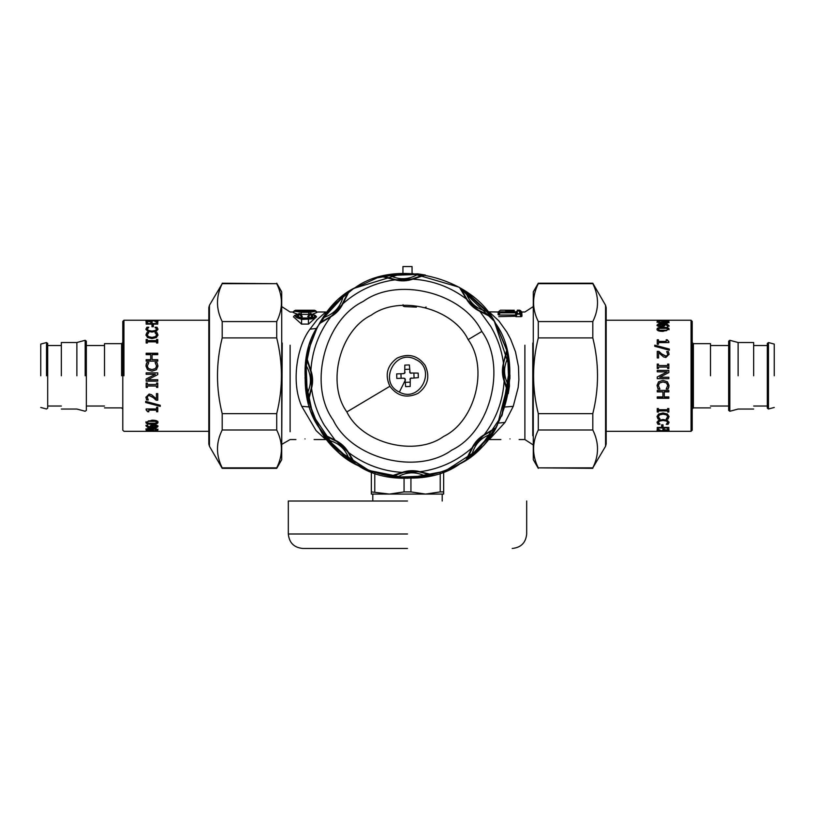 <?xml version="1.0" encoding="UTF-8"?>
<svg xmlns="http://www.w3.org/2000/svg" width="815" height="815" viewBox="0 0 815 815"><rect width="100%" height="100%" fill="white"/><g stroke="black" fill="none" stroke-linecap="round" stroke-linejoin="round"><path stroke-width="1.22" d="M305.004 438.898C293.247 439.611 293.247 439.611 305.004 438.898C316.76 439.611 316.76 439.611 305.004 438.898M509.996 438.898C498.24 439.611 498.24 439.611 509.996 438.898C521.753 439.611 521.753 439.611 509.996 438.898M327.386 439.713L325.715 439.55L316.037 430.534L301.754 406.349C290.751 381.97 297.18 345.866 309.985 329.158L317.127 319.745L325.715 312.002L316.332 312.002M308.549 324.085L316.546 316.821L315.395 315.446L310.546 313.531L309.191 314.621L311.442 315.232L311.493 317.045L308.437 317.982L301.57 317.982L298.209 316.566L298.687 315.14L300.816 314.621L300.256 313.816M308.437 319.144C315.863 317.392 316.566 315.548 310.546 313.602L310.23 314.223C314.152 315.741 313.551 317.045 308.437 318.145L301.57 318.145C296.456 317.045 295.855 315.741 299.777 314.223L299.462 313.602C293.441 315.548 294.144 317.392 301.57 319.144L308.437 319.144L308.437 324.085L301.458 324.085M300.857 314.376L309.15 314.376M313.041 314.03L316.76 312.512L315.639 311.177C316.434 310.576 314.142 310.26 308.753 310.24L301.255 310.24C293.665 310.484 293.665 311.024 301.255 311.87L308.753 311.87C316.342 311.024 316.342 310.484 308.753 310.24L301.255 310.24C295.825 310.281 293.522 310.596 294.368 311.177L301.255 312.318L310.719 312.257L315.639 311.177M296.966 314.03L293.247 312.512L294.368 311.177M302.273 316.587L299.777 314.223L301.632 317.147L302.273 316.587L301.397 314.957M301.632 317.147L299.696 317.697M309.751 313.816L307.724 316.587L310.311 317.697M301.57 319.144L301.57 324.085L293.461 316.821L294.602 315.446L301.57 319.449L312.206 318.869L315.11 317.249L315.395 315.456M298.147 311.167L311.86 311.167M301.255 310.342L308.753 310.342C314.142 310.576 314.142 310.953 308.753 311.493L301.255 311.493C295.865 310.953 295.865 310.576 301.255 310.342L301.255 312.369M500.451 310.189L514.265 310.25C518.177 310.169 518.177 310.169 514.265 310.25L505.728 310.25C501.816 310.169 501.816 310.169 505.728 310.25L502.824 310.189M517.444 312.766L517.423 313.683L519.644 313.683L519.613 310.994L517.454 310.994L515.783 311.839L500.369 311.839L500.359 312.379L516.333 312.379L517.444 312.766L516.425 313.204L516.425 314.101L520.653 314.101L520.653 311.473L519.613 311.473L521.763 312.634M314.621 310.729L315.66 310.729L316.78 312.023L315.649 310.709L314.621 310.729L315.649 310.709M294.347 310.729L293.227 312.023L294.358 310.709L295.387 310.729M294.602 315.446L299.299 313.541L301.458 315.018L299.462 313.531L299.024 314.02M307.724 316.587L310.23 314.223L308.376 317.147M310.546 313.602L310.984 314.02L309.506 314.02L308.549 315.018M500.369 311.839L499.34 312.817L516.333 312.817L515.111 316.22L517.423 313.683L515.844 316.648L521.233 316.648L521.967 316.22L521.804 312.675L520.602 311.401L519.613 311.473L520.653 311.473M517.454 311.534L516.109 311.799L517.454 310.984L516.425 311.473M521.233 316.648L519.644 313.683L521.967 316.22M516.333 312.379L515.172 315.13M498.902 315.018L498.108 314.682L500.359 312.379L498.902 315.018L514.907 315.018M487.615 311.839L498.22 312.002L500.379 310.179M505.728 310.882C497.507 310.647 497.507 310.647 505.728 310.882L514.265 310.882C522.486 310.647 522.486 310.647 514.265 310.882L514.265 310.403C521.162 310.158 521.162 310.158 514.265 310.403L505.728 310.403C498.831 310.158 498.831 310.158 505.728 310.403L505.728 312.461M521.233 312.064L521.773 312.002L520.54 310.678M499.34 312.288L498.25 313.368M498.77 316.648L515.111 316.22M498.108 314.682L498.159 313.459M498.22 312.002L499.463 312.145M498.159 313.52L498.189 312.675M489.285 312.002L498.841 320.876L506.757 331.939L510.638 339.172L515.477 351.744L518.493 366.699L518.89 379.77L518.157 387.553L513.246 406.349L505.015 422.394L489.285 439.55L500.889 439.55M495.826 323.779L506.441 349.003L509.996 376.061L497.445 424.921C477.162 471.62 400.664 494.063 358.356 465.722C311.656 445.438 289.213 368.94 317.555 326.632L332.968 305.421L353.262 288.805L377.111 277.884L402.946 273.382L402.946 266.546L412.054 266.546L412.054 273.382L459.059 287.196L494.287 321.242L509.681 367.759L501.734 416.098M352.926 289.019L332.53 305.88L317.555 326.632L307.917 351.53L305.024 378.058L312.868 415.151L335.831 449.055L370.234 471.264L407.5 478.273L444.766 471.264L479.169 449.055L502.132 415.151L509.976 378.058L506.869 350.654L495.54 323.29C473.505 277.385 396.222 257.835 355.014 287.736C309.109 309.771 289.559 387.054 319.46 428.262C341.495 474.167 418.778 493.717 459.986 463.817C505.891 441.781 525.441 364.509 495.54 323.29M311.35 340.273L305.248 368.747L307.601 398.688L318.359 426.367L335.505 448.729L367.636 470.204L407.5 478.273M426.113 307.061L425.257 307.438M416.434 307.133L404.586 306.603L403.272 306.185L403.058 304.728M509.457 385.974L508.845 385.913C508.55 390.049 508.224 391.679 507.847 390.793L504.118 381.114C502.091 375.206 501.867 369.236 503.446 363.205L506.635 350.419L508.397 357.958L509.457 385.974L508.254 393.625L504.118 381.114C502.875 400.98 496.243 418.849 484.232 434.721L495.53 427.936L491.445 434.517L490.946 434.171C480.972 437.594 474.656 444.399 471.997 454.607C468.859 457.327 467.474 458.244 467.841 457.358L472.843 446.977L483.407 435.587L493.381 429.821C494.236 429.393 493.421 430.85 490.946 434.171L471.997 454.607L472.384 455.076L466.129 459.64L472.048 447.863C474.788 442.26 478.853 437.879 484.232 434.721L483.407 435.587M472.272 447.893L472.843 446.977L472.048 447.863C457.113 461.035 439.794 468.992 420.071 471.722L432.857 474.911L425.318 476.673L425.216 476.072C415.742 471.437 406.461 471.793 397.363 477.121C393.227 476.826 391.597 476.5 392.484 476.123L403.354 472.333L418.879 471.742L430.014 474.717C430.921 475.023 429.322 475.471 425.216 476.072L397.363 477.121L397.302 477.733L389.652 476.531L402.162 472.394C408.071 470.367 414.04 470.143 420.071 471.722L418.879 471.742M402.304 472.568L403.354 472.333L402.162 472.394C382.296 471.152 364.427 464.519 348.555 452.508L355.34 463.806L348.759 459.721L349.105 459.222C345.682 449.248 338.877 442.932 328.669 440.273C325.949 437.135 325.032 435.75 325.919 436.117L336.3 441.119L347.689 451.683L353.455 461.657C353.883 462.513 352.426 461.697 349.105 459.222L328.669 440.273L328.201 440.66L323.637 434.405L335.413 440.324C341.016 443.065 345.397 447.129 348.555 452.508L347.689 451.683M417.698 273.83L417.637 274.431C421.773 274.726 423.403 275.052 422.516 275.429L412.838 279.158C406.93 281.185 400.96 281.409 394.929 279.83L382.143 276.642L389.682 274.879L417.698 273.83L425.349 275.022L412.838 279.158C432.704 280.401 450.573 287.033 466.445 299.044L459.66 287.746L466.241 291.831L465.895 292.33C469.318 302.304 476.123 308.62 486.331 311.279C489.051 314.417 489.968 315.802 489.082 315.436L478.7 310.434L467.311 299.869L461.545 289.896C461.117 289.04 462.574 289.855 465.895 292.33L486.331 311.279L486.8 310.892L491.363 317.147L479.587 311.228C473.984 308.488 469.603 304.423 466.445 299.044L467.311 299.869M335.383 440.548L324.38 425.328C317.595 413.877 313.317 401.551 311.554 388.348L308.365 401.133L306.603 393.594L307.204 393.492C311.839 384.028 311.483 374.737 306.155 365.64C306.45 361.503 306.776 359.873 307.153 360.76L310.943 371.64L311.534 387.156L308.559 398.291C308.253 399.197 307.805 397.598 307.204 393.492L306.155 365.64L305.544 365.578L306.746 357.928L310.882 370.438C312.909 376.347 313.133 382.316 311.554 388.348L311.534 387.156M310.709 370.581L310.943 371.64L310.882 370.438C312.125 350.572 318.757 332.703 330.768 316.831L319.47 323.616L323.555 317.035L324.054 317.381C334.028 313.958 340.344 307.153 343.003 296.945C346.141 294.225 347.526 293.308 347.159 294.195L342.157 304.576L331.593 315.965L321.619 321.731C320.764 322.159 321.579 320.703 324.054 317.381L343.003 296.945L342.616 296.477L348.871 291.913L342.952 303.689C340.212 309.293 336.147 313.673 330.768 316.831L331.593 315.965M495.53 427.936L484.691 434.65L478.996 439.428M466.129 459.64L469.664 452.753M432.857 474.911L420.459 471.987L413.052 471.345M389.652 476.531L397.017 474.167M355.34 463.806L348.626 452.967L343.849 447.272M323.637 434.405L330.523 437.94M479.617 311.014L490.62 326.224C497.405 337.675 501.683 350.002 503.446 363.205L506.441 353.262C506.747 352.355 507.195 353.954 507.796 358.06C503.161 367.534 503.517 376.815 508.845 385.913L507.796 358.06L508.397 357.958M506.635 350.419L503.711 362.818L503.069 370.234M508.254 393.625L505.891 386.259M459.66 287.746L466.374 298.585L471.152 304.28M491.363 317.147L484.477 313.622M308.365 401.133L308.559 398.291M306.746 357.928L309.17 365.466M319.47 323.616L321.619 321.731M348.871 291.913L345.265 298.952M412.696 278.985L394.929 279.83C375.206 282.571 357.887 290.517 342.952 303.689L342.157 304.576L342.728 303.659M396.121 279.81L384.986 276.835C384.079 276.529 385.678 276.081 389.784 275.48C399.258 280.115 408.539 279.759 417.637 274.431L389.784 275.48L389.682 274.879M382.143 276.642L394.541 279.565L401.948 280.207M425.349 275.022L417.983 277.385M468.146 339.621C452.977 307.999 399.737 294.531 371.345 315.13C339.723 330.299 326.255 383.539 346.854 411.932C362.023 443.554 415.263 457.021 443.655 436.422C475.277 421.253 488.745 368.013 468.146 339.621L481.828 331.471C463.226 292.707 397.985 276.204 363.195 301.448C324.431 320.051 307.927 385.291 333.172 420.082C351.774 458.845 417.015 475.349 451.805 450.104C490.569 431.502 507.073 366.261 481.828 331.471M504.291 380.972L503.466 364.397M478.018 440.426L473.984 445.306M473.393 446.162L467.841 457.358M411.646 471.355L405.34 471.956M404.322 472.14L392.484 476.123M342.85 446.294L337.97 442.26M337.115 441.669L325.919 436.117M503.079 371.63L503.68 377.936M503.864 378.955L507.847 390.793M472.15 305.258L477.03 309.293M477.885 309.883L489.082 315.436M308.59 398.219L311.289 388.735L311.931 381.328M311.921 379.922L311.32 373.616M311.136 372.598L307.153 360.76M321.691 321.701L330.309 316.903L336.004 312.125M336.982 311.126L341.016 306.246M341.607 305.391L347.159 294.195M403.354 280.197L409.66 279.596M410.679 279.413L422.516 275.429M389.896 386.269C397.343 396.222 406.716 398.596 417.993 393.38C427.946 385.933 430.32 376.571 425.104 365.283C417.657 355.33 408.284 352.956 397.007 358.172C387.054 365.619 384.68 374.992 389.896 386.269L346.854 411.932M410.077 373.005L418.177 373.097L418.339 377.651L410.281 378.343M410.271 378.354L410.179 386.453L405.626 386.616L404.933 378.557M413.888 373.26L414.061 377.814M404.729 373.199L404.821 365.1L409.375 364.937L410.067 372.995M404.984 369.389L409.538 369.215M405.086 372.221L403.771 373.637L404.719 373.209M400.939 373.749L401.112 378.292M404.923 378.547L403.945 378.191L405.361 379.505M405.463 382.337L410.016 382.164M402.946 273.382L354.046 288.316M399.37 392.086C377.895 382.5 395.051 348.087 415.63 359.466C437.105 369.052 419.949 403.466 399.37 392.086L405.381 380.024M403.945 378.191L396.824 378.455L396.661 373.902L403.771 373.637M409.639 372.048L411.055 373.362M411.229 377.916L409.914 379.332M156.612 321.079L157.947 321.497M147.301 321.456L147.301 320.886L150.918 321.029L150.918 321.599L152.425 321.079M145.966 321.477L147.301 321.049M156.531 321.66L156.612 320.947L154.687 320.601L149.277 321.64L145.966 320.906L148.554 320.478L147.301 320.886M150.918 321.029L156.898 320.539L157.947 320.927L157.05 321.66L155.115 321.66L156.612 320.947M148.554 320.478L148.554 321.049M146.72 321.049L146.72 320.478M151.977 325.379L153.383 325.379M151.977 324.849L153.383 324.849L153.383 326.754L151.977 326.754L151.977 324.849M155.115 332.999L156.959 332.999L157.947 335.322M147.281 334.884L148.473 337.064L151.967 337.797L155.461 337.043L156.612 334.884L155.115 332.551L156.959 332.551L157.947 334.894L156.429 337.512L151.967 338.571L147.556 337.512L145.966 334.884L146.945 332.551L148.799 332.551L147.281 334.884L148.473 336.656L151.967 337.4L155.461 336.636L156.612 334.884M145.966 335.301L146.945 332.999L148.799 332.551M146.17 353.476L157.743 353.476M146.17 359.843L150.714 359.843L150.714 354.657L146.17 354.657L146.17 353.241L157.743 353.241L157.743 354.657L152.079 354.657L152.079 359.67L157.743 359.67L157.743 361.147L146.17 361.147L146.17 359.67L150.714 359.67M152.079 359.67L157.743 359.843M146.17 372.903L157.743 372.903M152.446 375.776L155.329 374.309L146.17 374.309L146.17 372.873L157.743 372.873L157.743 374.605L147.77 379.719L157.743 379.719L157.743 381.145L146.17 381.145L146.17 378.965L155.329 374.309M157.743 381.094L146.17 381.094M155.451 375.776L147.77 379.719M148.269 399.737L146.618 399.737L145.926 397.058M157.743 399.951L156.103 399.951L153.312 397.435L149.196 395.336L147.739 395.866L147.27 397.16L148.269 399.982L146.618 399.982L145.926 397.282L149.104 394.063L151.427 394.633L156.399 398.892L156.399 393.614L157.743 393.614L157.743 400.206L156.103 400.206L153.312 397.669L149.196 395.54L147.739 396.08L147.27 397.394M148.809 411.392L147.749 411.392L146.13 409.558M156.562 410.139L148.809 409.782L148.809 411.769L147.749 411.769L146.13 409.914L146.13 408.957L156.562 408.957L156.562 407.286L157.743 407.286L157.743 411.769L156.562 411.769L156.562 410.139L148.809 410.139M157.743 411.392L156.562 411.392M156.704 422.313L155.482 420.886L151.957 420.652L148.422 420.897L147.22 422.313L148.442 423.23L155.451 423.24L156.704 422.313L155.482 421.365L148.422 421.365L147.22 422.313M157.988 421.834C158.008 423.138 156.001 423.769 151.967 423.729C147.872 423.769 145.854 423.138 145.936 421.834M145.936 422.313L151.957 420.194C156.042 420.204 158.049 420.917 157.988 422.313C158.008 423.637 156.001 424.279 151.967 424.228C147.872 424.269 145.854 423.637 145.936 422.313M156.725 426.408L154.055 424.992L152.038 425.338L151.641 426.479L152.273 427.284L156.725 426.408L154.055 425.512L152.038 425.858M152.038 425.338L151.641 426.479M157.988 425.888L156.938 427.406L152.66 427.865L147.821 427.406L145.956 425.838L147.607 424.768L147.301 425.929L151.162 427.284L150.357 425.817M156.938 426.866L147.821 426.877L145.956 425.318M151.162 427.284L150.357 426.337L151.04 425.369L153.994 424.788L156.898 425.298L157.988 426.408L156.938 427.406M147.607 425.287L147.301 425.929M151.651 428.802L147.199 429.423L151.885 429.75L151.651 428.252L152.283 429.383M147.199 429.423L147.861 429.026M153.566 428.914L152.222 429.566M157.967 429.199L157.804 430.055L156.317 430.055L156.215 428.731M157.804 429.485L156.317 429.485M147.22 429.505L145.936 428.863M152.884 429.434L152.884 429.994L147.026 430.035L145.936 429.423L146.975 428.7L151.264 428.303L156.123 428.7L157.804 430.055M152.762 428.252L153.566 429.474L152.884 429.994M156.623 429.709L152.762 428.802M147.026 429.464L147.026 430.035M146.17 431.298L147.546 431.298M150.806 431.298L152.171 431.298M157.743 430.004L157.743 430.636L156.562 430.636M156.562 430.575L157.743 430.575L157.743 431.206L146.13 431.013L156.562 430.575M146.13 430.432L146.13 431.013M147.749 430.636L147.749 431.206M148.809 430.463L148.809 431.043M156.562 430.463L156.562 431.043M160.26 406.064L145.661 402.243M145.661 402.518L145.661 401.347L160.26 405.279L160.26 406.379L145.661 402.518M147.352 387.329L146.17 387.329M156.562 386.004L147.352 385.903L147.352 387.451L146.17 387.451L146.17 383.04L147.352 383.04L147.352 384.497L156.562 384.497L156.562 383.04L157.743 383.04L157.743 387.451L156.562 387.451L156.562 386.004L147.352 386.004M157.743 387.329L156.562 387.329M155.115 362.675L156.959 362.675L157.947 366.159M147.281 366.149L148.473 368.645L151.967 369.664L155.461 368.614L156.612 366.149M145.966 366.139L146.945 362.675L148.799 362.675L147.281 366.047L148.473 368.574L151.967 369.592L155.461 368.533L156.612 366.047L155.115 362.543L156.959 362.543L157.947 366.057L156.429 369.745L151.967 371.192L147.556 369.755L145.966 366.037L146.262 364.04L146.945 362.543L148.799 362.543M156.562 339.886L157.743 339.886M147.352 340.639L156.562 341.006L156.562 339.509L157.743 339.509L157.743 343.023L156.562 343.023L156.562 341.842L147.352 341.842L147.352 343.023L146.17 343.023L146.17 339.509L147.352 339.509L147.352 340.639L156.562 340.639M146.17 339.886L147.352 339.886M155.115 327.722L156.959 327.722L157.947 329.555M147.281 329.056L148.473 330.961L151.967 331.562L155.461 330.941L156.612 329.056L155.115 327.212L156.959 327.212L157.947 329.066L156.429 331.185L151.967 332.062L147.556 331.185L145.966 329.046L146.945 327.212L148.799 327.212L147.281 329.056L148.473 330.493L151.967 331.094L155.461 330.462L156.612 329.056M145.966 329.535L146.945 327.722L148.799 327.212M156.959 327.722L156.959 327.212M146.945 327.722L146.945 327.212M156.378 322.475L157.743 322.475M152.079 323.586L152.079 324.136L156.378 324.136L156.378 321.915L157.743 321.915L157.743 324.136L146.17 324.136L146.17 321.915L147.546 321.915L147.546 323.586L150.714 323.586L150.714 322.017L152.079 322.017L152.079 323.586L156.378 323.586M150.714 322.577L152.079 322.577M147.546 323.586L147.546 324.136L150.714 324.136L150.714 323.586M146.17 322.475L147.546 322.475M123.941 375.776L123.941 320.234L122.79 321.395L122.79 430.157L123.941 431.318L146.17 431.318M122.79 342.514L121.629 343.665L121.629 375.776M104.503 375.776L104.503 343.665L104.503 375.776M61.349 409.038L76.875 409.038L85.178 411.269L86.339 410.373L86.339 341.179L85.178 340.283L85.178 375.776M76.875 375.776L76.875 342.514L76.875 375.776M61.349 375.776L61.349 342.514L61.349 375.776M40.75 407.459L46.526 409.008L47.688 408.121L47.688 343.441L46.526 342.545L46.526 375.776M40.75 375.776L40.75 344.093L40.75 375.776M658.388 430.473L657.053 430.055M664.082 430.524L664.082 429.953L662.575 430.473L663.634 430.076L665.723 429.913L669.034 430.646L668.28 431.074L666.446 431.074L667.699 430.666L665.886 430.249L658.102 431.013L657.053 430.626L657.95 429.902L659.885 429.902L658.388 430.605L660.313 430.962L662.615 430.452M667.699 430.666L667.699 430.076M669.034 430.076L667.699 430.503M658.469 429.902L658.388 430.605M666.446 431.074L666.446 430.503M668.28 430.503L668.28 431.074M663.023 426.174L661.617 426.174M663.023 426.703L661.617 426.703L661.617 424.798L663.023 424.798L663.023 426.703M659.885 418.553L658.041 418.553L657.053 416.231M667.719 416.669L666.527 414.489L663.033 413.755L659.539 414.509L658.388 416.669L659.885 419.002L658.041 419.002L657.053 416.659L658.571 414.04L663.033 412.981L667.444 414.04L669.034 416.669L668.056 419.002L666.201 419.002L667.719 416.669L666.527 414.896L663.033 414.152L659.539 414.916L658.388 416.669M669.034 416.251L668.056 418.553L666.201 419.002M668.83 398.077L657.257 398.077M668.83 391.709L664.286 391.709L664.286 396.895L668.83 396.895L668.83 398.311L657.257 398.311L657.257 396.895L662.921 396.895L662.921 391.883L657.257 391.883L657.257 390.405L668.83 390.405L668.83 391.883L664.286 391.883M662.921 391.883L657.257 391.709M668.83 378.649L657.257 378.649L657.257 376.958L667.23 371.874L657.257 371.834L657.257 370.407L668.83 370.407L668.83 372.587L659.671 377.233L668.83 377.243L668.83 378.68L657.257 378.68M657.257 370.458L668.83 370.458M659.671 377.233L662.554 375.776M659.549 375.776L667.23 371.834M666.731 351.815L668.382 351.815L669.074 354.494M657.257 351.601L658.897 351.601L661.688 354.118L665.804 356.216L667.261 355.686L667.73 354.393L666.731 351.571L668.382 351.571L669.074 354.27L665.896 357.49L663.573 356.919L658.602 352.661L658.602 357.938L657.257 357.938L657.257 351.346L658.897 351.346L661.688 353.883L665.804 356.012L667.261 355.472L667.73 354.168M666.191 340.161L667.251 340.161L668.87 341.994M658.439 341.414L666.191 341.77L666.191 339.784L667.251 339.784L668.87 341.638L668.87 342.595L658.439 342.595L658.439 344.266L657.257 344.266L657.257 339.784L658.439 339.784L658.439 341.414L666.191 341.414M657.257 340.161L658.439 340.161M658.296 329.24L659.518 330.666L663.043 330.9L666.578 330.666L667.78 329.24L666.558 328.323L659.549 328.313L658.296 329.24L659.518 330.187L666.578 330.187L667.78 329.24M657.012 329.718C656.992 328.414 658.999 327.783 663.033 327.824C667.128 327.783 669.146 328.414 669.064 329.718M669.064 329.24L663.043 331.359C658.958 331.348 656.951 330.635 657.012 329.24C656.992 327.915 658.999 327.273 663.033 327.324C667.128 327.284 669.146 327.915 669.064 329.24M658.275 325.144L660.945 326.56L662.962 326.214L663.359 325.073L662.727 324.268L658.275 325.144L660.945 326.041L662.962 325.694M662.962 326.214L663.359 325.073M657.012 325.664L658.062 324.146L662.34 323.687L667.179 324.146L669.044 325.715L667.393 326.784L667.699 325.623L663.838 324.268L664.643 325.745M658.062 324.686L667.179 324.676L669.044 326.234M663.838 324.268L664.643 325.216L663.96 326.183L661.006 326.764L658.102 326.255L657.012 325.144L658.062 324.146M667.393 326.265L667.699 325.623M663.349 322.75L667.801 322.129L663.115 321.803L663.349 323.3L662.717 322.17M667.801 322.129L667.139 322.526M661.434 322.638L662.778 321.986M657.033 322.353L657.196 321.497L658.683 321.497L658.785 322.822M657.196 322.068L658.683 322.068M667.78 322.047L669.064 322.689M662.116 322.119L662.116 321.558L667.974 321.518L669.064 322.129L668.025 322.852L663.736 323.249L658.877 322.852L657.196 321.497M662.238 323.3L661.434 322.088L662.116 321.558M658.377 321.844L662.238 322.75M667.974 322.088L667.974 321.518M691.059 375.776L691.059 320.234L691.059 431.318L692.21 430.157L692.21 321.395L691.059 320.234L606.166 320.234M657.257 321.548L657.257 320.916L658.439 320.916M658.439 320.978L657.257 320.978L657.257 320.346L668.87 320.539L658.439 320.978M668.87 321.12L668.87 320.539M667.251 320.916L667.251 320.346M666.191 321.09L666.191 320.509M658.439 321.09L658.439 320.509M654.74 345.489L669.339 349.309M669.339 349.034L669.339 350.206L654.74 346.283L654.74 345.173L669.339 349.034M667.648 364.224L668.83 364.224M658.439 365.548L667.648 365.65L667.648 364.101L668.83 364.101L668.83 368.512L667.648 368.512L667.648 367.056L658.439 367.056L658.439 368.512L657.257 368.512L657.257 364.101L658.439 364.101L658.439 365.548L667.648 365.548M657.257 364.224L658.439 364.224M659.885 388.877L658.041 388.877L657.053 385.393M667.719 385.413L666.527 382.907L663.033 381.889L659.539 382.938L658.388 385.413M669.034 385.413L668.056 388.877L666.201 389.01L667.719 385.515L666.527 382.979L663.033 381.96L659.539 383.019L658.388 385.515L659.885 389.01L658.041 389.01L657.053 385.495L658.571 381.807L663.033 380.361L667.444 381.797L669.034 385.515L668.738 387.512L668.056 389.01L666.201 389.01M658.439 411.667L657.257 411.667M667.648 410.913L658.439 410.546L658.439 412.044L657.257 412.044L657.257 408.539L658.439 408.539L658.439 409.711L667.648 409.711L667.648 408.539L668.83 408.539L668.83 412.044L667.648 412.044L667.648 410.913L658.439 410.913M668.83 411.667L667.648 411.667M659.885 423.831L658.041 423.831L657.053 421.997M667.719 422.496L666.527 420.591L663.033 419.99L659.539 420.611L658.388 422.496L659.885 424.34L658.041 424.34L657.053 422.486L658.571 420.367L663.033 419.491L667.444 420.367L669.034 422.506L668.056 424.34L666.201 424.34L667.719 422.496L666.527 421.06L663.033 420.459L659.539 421.09L658.388 422.496M669.034 422.017L668.056 423.831L666.201 424.34M658.041 423.831L658.041 424.34M668.056 423.831L668.056 424.34M658.622 429.077L657.257 429.077M662.921 427.967L662.921 427.417L658.622 427.417L658.622 429.637L657.257 429.637L657.257 427.417L668.83 427.417L668.83 429.637L667.454 429.637L667.454 427.967L664.286 427.967L664.286 429.546L662.921 429.546L662.921 427.967L658.622 427.967M664.286 428.985L662.921 428.985M667.454 427.967L667.454 427.417L664.286 427.417L664.286 427.967M668.83 429.077L667.454 429.077M692.21 409.038L693.371 407.887L693.371 343.665L693.371 375.776M710.497 375.776L710.497 343.665L710.497 375.776M753.651 342.514L738.125 342.514L729.822 340.283L728.661 341.179L728.661 410.373L729.822 411.269L729.822 340.283L729.822 375.776M738.125 375.776L738.125 342.514L738.125 375.776M753.651 375.776L753.651 342.514L753.651 375.776M774.25 344.093L768.474 342.545L767.312 343.441L767.312 408.121L768.474 409.008L768.474 342.545L768.474 375.776M774.25 375.776L774.25 344.093L774.25 375.776M209.445 305.279L209.445 446.274L208.834 443.961L208.834 307.591L209.445 305.279L222.189 283.691C215.914 296.314 215.914 308.936 222.189 321.558L222.189 337.909C215.914 363.154 215.914 388.398 222.189 413.643L222.189 429.994C215.914 442.616 215.914 455.239 222.189 467.861L276.713 467.861C282.988 455.239 282.988 442.616 276.713 429.994L276.713 413.643C282.988 388.398 282.988 363.154 276.713 337.909L276.713 321.558C282.988 308.936 282.988 296.314 276.713 283.691L222.189 283.213M276.713 283.213L281.725 291.892L281.725 459.66L276.713 468.34L222.189 468.34L209.445 446.274M222.189 413.643L276.713 413.643M276.713 429.994L222.189 429.994M276.713 337.909L222.189 337.909M222.189 321.558L276.713 321.558M276.713 283.691L222.189 283.691M605.555 446.274L605.555 305.279L606.166 307.591L606.166 443.961L605.555 446.274L592.811 467.861C599.086 455.239 599.086 442.616 592.811 429.994L592.811 413.643C599.086 388.398 599.086 363.154 592.811 337.909L592.811 321.558C599.086 308.936 599.086 296.314 592.811 283.691L538.287 283.691C532.012 296.314 532.012 308.936 538.287 321.558L538.287 337.909C532.012 363.154 532.012 388.398 538.287 413.643L538.287 429.994C532.012 442.616 532.012 455.239 538.287 467.861L592.811 468.34M538.287 468.34L533.275 459.66L533.275 291.892L538.287 283.213L592.811 283.213L605.555 305.279M592.811 337.909L538.287 337.909M538.287 321.558L592.811 321.558M538.287 413.643L592.811 413.643M592.811 429.994L538.287 429.994M538.287 467.861L592.811 467.861M371.345 491.903L389.417 494.073L404.067 491.903L410.933 491.903L425.583 494.073L371.345 494.073L371.345 471.681M443.655 494.073L425.583 494.073L440.232 491.903L443.655 491.903L443.655 494.073M374.768 472.904L374.768 491.903M404.067 491.903L404.067 478.211M410.933 478.211L410.933 491.903M443.655 471.681L443.655 491.903M440.232 491.903L440.232 472.904M407.5 548.454L302.783 548.454L407.5 548.454M407.5 501.021L288.316 501.021L407.5 501.021M281.725 444.97L282.224 343.013M290.109 345.203L290.109 431.746L290.109 345.203M308.753 312.369L308.753 310.342M311.85 311.32L301.255 311.951L298.158 311.32M520.653 310.668L519.542 310.189M308.753 311.87L308.753 314.376M301.255 311.87L301.255 314.376M517.454 310.994L519.613 310.984M532.776 343.013L532.776 435.74L532.776 343.013M514.265 312.461L514.265 310.882M533.275 444.97L524.891 439.55L524.891 345.203M316.587 328.445L309.985 329.158M309.873 406.991L301.754 406.349M498.413 423.107L505.015 422.394M505.127 406.991L513.246 406.349M491.445 434.517L472.384 455.076M425.318 476.673L397.302 477.733M348.759 459.721L328.201 440.66M466.241 291.831L486.8 310.892M306.603 393.594L305.544 365.578M323.555 317.035L342.616 296.477M156.898 321.11L156.898 320.539M154.442 321.008L154.442 320.438M151.529 321.253L151.529 320.682M149.114 321.864L149.114 321.304M154.055 424.992L154.055 425.512M147.821 426.877L147.821 427.406M152.66 427.325L152.66 427.865M150.918 428.242L150.918 428.792M149.929 429.688L149.929 430.259M658.102 430.442L658.102 431.013M660.558 430.544L660.558 431.115M663.471 430.3L663.471 430.87M665.886 429.688L665.886 430.249M660.945 326.56L660.945 326.041M667.179 324.676L667.179 324.146M662.34 324.227L662.34 323.687M664.082 323.311L664.082 322.76M665.071 321.864L665.071 321.293M407.5 533.998L288.316 533.998L407.5 533.998M293.675 312.002L290.109 312.002L281.725 306.583M295.896 439.55L290.109 439.55L282.224 444.104M325.715 439.55L314.111 439.55M519.613 310.179L517.301 310.179M295.387 310.24L314.621 310.24M309.568 313.938L310.546 313.531M516.455 311.962L500.369 311.799L498.179 313.408M533.275 306.583L524.891 312.002L521.773 312.002M524.891 439.55L519.104 439.55M489.285 439.55L487.615 439.713M123.941 320.234L208.834 320.234M208.834 431.318L152.171 431.318M147.546 431.318L150.806 431.318M104.503 407.887L121.629 407.887L122.79 409.038M104.503 343.665L121.629 343.665M86.339 345.519L104.503 345.519M86.339 406.033L104.503 406.033M61.349 342.514L76.875 342.514L85.178 340.283M47.688 345.519L61.349 345.519M47.688 406.033L61.349 406.033M40.75 344.093L46.526 342.545M691.059 431.318L606.166 431.318M710.497 343.665L693.371 343.665L692.21 342.514M710.497 407.887L693.371 407.887M728.661 406.033L710.497 406.033M728.661 345.519L710.497 345.519M753.651 409.038L738.125 409.038L729.822 411.269M767.312 406.033L753.651 406.033M767.312 345.519L753.651 345.519M774.25 407.459L768.474 409.008M288.316 501.021L288.316 533.998C289.182 542.77 294.001 547.599 302.783 548.454M526.684 501.021L526.684 533.998C525.818 542.77 520.999 547.599 512.217 548.454M442.209 494.073L442.209 501.021M372.791 494.073L372.791 501.021"/></g></svg>
